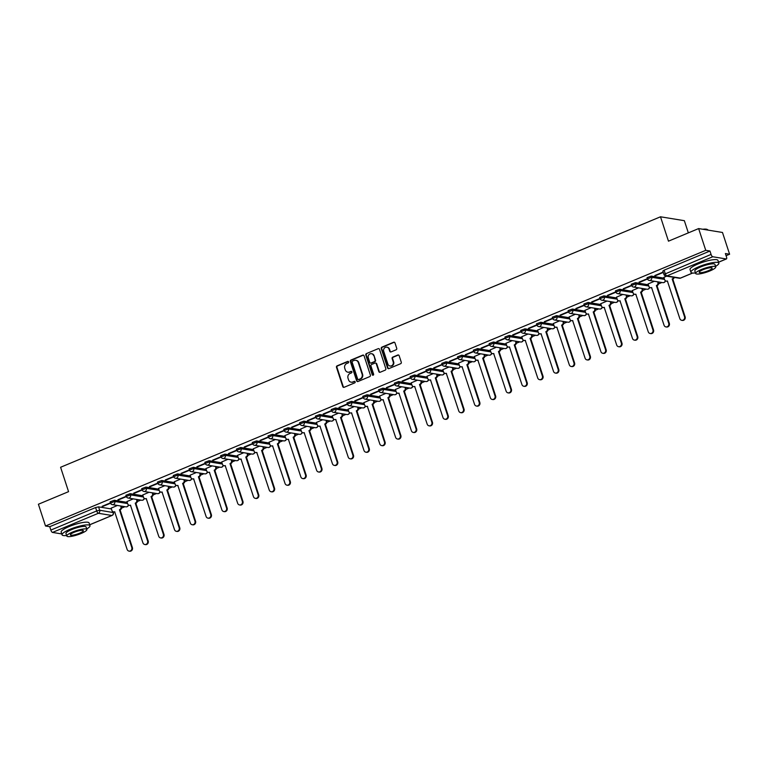 <?xml version="1.0" encoding="UTF-8"?>
<svg xmlns="http://www.w3.org/2000/svg" width="768" height="768" viewBox="0 0 768 768"><rect width="100%" height="100%" fill="white"/><g stroke="black" fill="none" stroke-linecap="round" stroke-linejoin="round"><path stroke-width="1.15" d="M348.624 361.882A0.806 0.739 -80.7 0 0 347.683 361.421L337.133 365.827A1.152 1.046 -80.7 0 0 336.49 367.315L342.797 386.64A1.152 1.046 -80.7 0 0 344.141 387.293L354.701 382.886A0.806 0.739 -80.7 0 0 354.586 381.341A0.806 0.739 -80.7 0 0 354.211 381.379L352.848 381.955A3.686 3.36 -80.7 0 1 348.547 379.843L348.019 378.24A3.686 3.36 -80.7 0 1 350.074 373.478L351.437 372.902A0.806 0.739 -80.7 0 0 351.322 371.357A0.806 0.739 -80.7 0 0 350.947 371.405L349.584 371.971A3.686 3.36 -80.7 0 1 345.283 369.869L344.755 368.256A3.686 3.36 -80.7 0 1 346.81 363.494L348.182 362.928A0.806 0.739 -80.7 0 0 348.624 361.882M348.298 361.459A0.806 0.739 -80.7 0 0 348.163 361.498L337.603 365.904A1.152 1.046 -80.7 0 0 336.96 367.392L343.277 386.717A1.152 1.046 -80.7 0 0 343.853 387.37M354.816 381.418A0.806 0.739 -80.7 0 0 354.691 381.466L352.848 381.955M351.552 371.443A0.806 0.739 -80.7 0 0 351.427 371.482L349.584 371.971M396.096 349.805A1.152 1.046 -80.7 0 0 396.739 348.317L394.963 342.902A1.152 1.046 -80.7 0 0 393.619 342.24L381.898 347.136A1.152 1.046 -80.7 0 0 381.254 348.624L387.562 367.949A1.152 1.046 -80.7 0 0 388.906 368.602L400.637 363.706A1.152 1.046 -80.7 0 0 401.28 362.218L399.139 355.67A1.152 1.046 -80.7 0 0 397.795 355.018L392.774 357.11A1.152 1.046 -80.7 0 0 392.131 358.598L393.197 361.843A3.082 2.813 -80.7 0 1 390.038 366A3.082 2.813 -80.7 0 1 387.878 364.061L383.722 351.35A3.082 2.813 -80.7 0 1 386.88 347.194A3.082 2.813 -80.7 0 1 389.04 349.123L389.731 351.245A1.152 1.046 -80.7 0 0 391.075 351.907L396.096 349.805M45.514 526.003L38.4 504.25L68.563 491.654L60.595 467.27L660.499 216.787L668.467 241.171L698.63 228.576L705.744 250.33L45.514 526.003L49.738 526.694L50.842 530.083L96.701 510.941L99.677 510.25L113.386 512.573L113.126 511.776M364.061 355.805A1.152 1.046 -80.7 0 0 362.717 355.142L350.995 360.038A1.152 1.046 -80.7 0 0 350.352 361.526L356.659 380.851A1.152 1.046 -80.7 0 0 358.003 381.504L369.734 376.608A1.152 1.046 -80.7 0 0 370.378 375.12L364.061 355.805M366.442 353.587L378.163 348.691A1.152 1.046 -80.7 0 1 379.517 349.354L385.824 368.669A1.152 1.046 -80.7 0 1 385.181 370.157L380.17 372.25A1.152 1.046 -80.7 0 1 378.826 371.597L376.262 363.763A1.152 1.046 -80.7 0 0 374.918 363.101L371.587 364.493A1.152 1.046 -80.7 0 0 370.944 365.981L373.613 374.141A0.806 0.739 -80.7 0 1 372.787 375.226A0.806 0.739 -80.7 0 1 372.221 374.717L365.798 355.075A1.152 1.046 -80.7 0 1 366.442 353.587L378.163 348.691M698.63 228.576L722.486 232.474L729.6 254.227L726.086 255.696M121.594 508.099L124.963 506.688M137.386 501.504L140.755 500.093M153.178 494.909L156.547 493.507M168.97 488.314L172.339 486.912M184.762 481.718L188.131 480.317M200.554 475.133L203.923 473.722M216.346 468.538L219.715 467.126M232.138 461.942L235.507 460.531M247.93 455.347L251.299 453.936M263.722 448.752L267.091 447.35M279.514 442.157L282.883 440.755M295.306 435.562L298.675 434.16M311.098 428.976L314.467 427.565M326.89 422.381L330.259 420.97M342.682 415.786L346.051 414.374M358.474 409.19L361.843 407.779M374.266 402.595L377.635 401.194M390.058 396L393.427 394.598M405.85 389.405L409.219 388.003M421.642 382.81L425.011 381.408M437.434 376.224L440.803 374.813M453.226 369.629L456.595 368.218M469.018 363.034L472.387 361.622M484.81 356.438L488.179 355.037M500.602 349.843L503.971 348.442M516.394 343.248L519.763 341.846M532.186 336.653L535.555 335.251M547.978 330.067L551.347 328.656M563.77 323.472L567.139 322.061M579.562 316.877L582.931 315.466M595.354 310.282L598.723 308.87M611.146 303.686L614.515 302.285M626.938 297.091L630.307 295.69M642.73 290.496L646.099 289.094M658.522 283.91L661.891 282.499M688.339 232.877L684.355 220.685L660.499 216.787M705.744 250.33L709.968 251.021L711.072 254.41A2.352 0.845 67.3 0 0 712.742 256.752L726.25 258.96A2.352 0.845 67.3 0 0 726.432 258.941A2.352 0.845 67.3 0 0 726.49 256.925L725.376 253.536L729.6 254.227M49.738 526.694L95.587 507.552L98.573 506.861L111.427 508.954M61.776 533.942L52.512 532.426A2.352 0.845 -112.7 0 1 50.842 530.083M126.23 496.253L117.898 499.728M133.238 498.874L126.95 501.562M142.022 489.658L133.69 493.142M149.03 492.278L142.742 494.966M157.814 483.062L149.482 486.547M164.822 485.683L158.534 488.371M173.606 476.477L165.274 479.952M180.614 479.088L174.326 481.776M189.398 469.882L181.066 473.357M196.406 472.493L190.118 475.181M205.19 463.286L196.858 466.762M212.198 465.898L205.91 468.586M220.982 456.691L212.65 460.166M227.99 459.302L221.702 461.99M236.774 450.096L228.442 453.571M243.782 452.717L237.494 455.395M252.566 443.501L244.234 446.986M259.574 446.122L253.286 448.81M268.358 436.906L260.026 440.39M275.366 439.526L269.078 442.214M284.15 430.32L275.818 433.795M291.158 432.931L284.87 435.619M299.942 423.725L291.61 427.2M306.95 426.336L300.662 429.024M315.734 417.13L307.402 420.605M322.742 419.741L316.454 422.429M331.526 410.534L323.194 414.01M338.534 413.146L332.246 415.834M347.318 403.939L338.986 407.414M354.326 406.56L348.038 409.238M363.11 397.344L354.778 400.829M370.118 399.965L363.83 402.653M378.902 390.749L370.57 394.234M385.91 393.37L379.622 396.058M394.694 384.163L386.362 387.638M401.702 386.774L395.414 389.462M410.486 377.568L402.154 381.043M417.494 380.179L411.206 382.867M426.278 370.973L417.946 374.448M433.286 373.584L426.998 376.272M442.07 364.378L433.738 367.853M449.078 366.989L442.79 369.677M457.862 357.782L449.53 361.258M464.87 360.403L458.582 363.082M473.654 351.187L465.322 354.672M480.662 353.808L474.374 356.496M489.446 344.592L481.114 348.077M496.454 347.213L490.166 349.901M505.238 338.006L496.906 341.482M512.246 340.618L505.958 343.306M521.03 331.411L512.698 334.886M528.038 334.022L521.76 336.71M536.822 324.816L528.49 328.291M543.83 327.427L537.552 330.115M552.614 318.221L544.282 321.696M559.622 320.832L553.344 323.52M568.406 311.626L560.074 315.101M575.414 314.246L569.136 316.925M584.198 305.03L575.866 308.506M591.206 307.651L584.928 310.339M599.99 298.435L591.658 301.92M606.998 301.056L600.72 303.744M615.782 291.85L607.45 295.325M622.79 294.461L616.512 297.149M631.574 285.254L623.242 288.73M638.582 287.866L632.304 290.554M647.366 278.659L639.034 282.134M654.374 281.27L648.096 283.958M663.158 272.064L654.826 275.539M666.605 276.163L663.888 277.363M647.635 278.966L647.04 277.651L651.293 276.077L664.147 278.17M631.843 285.562L631.248 284.246L635.501 282.672L648.355 284.765M616.051 292.157L615.456 290.842L619.709 289.258L632.563 291.36M600.259 298.752L599.664 297.427L603.917 295.853L616.771 297.955M584.467 305.347L583.872 304.022L588.125 302.448L600.979 304.55M568.675 311.933L568.08 310.618L572.333 309.043L585.187 311.146M552.883 318.528L552.288 317.213L556.541 315.638L569.395 317.741M537.091 325.123L536.496 323.808L540.749 322.234L553.603 324.326M521.299 331.718L520.704 330.403L524.957 328.829L537.811 330.922M505.507 338.314L504.912 336.998L509.165 335.424L522.019 337.517M489.715 344.909L489.12 343.584L493.373 342.01L506.227 344.112M473.923 351.504L473.328 350.179L477.581 348.605L490.435 350.707M458.131 358.09L457.536 356.774L461.789 355.2L474.643 357.302M442.339 364.685L441.744 363.37L445.997 361.795L458.851 363.898M426.547 371.28L425.952 369.965L430.205 368.39L443.059 370.483M410.755 377.875L410.16 376.56L414.413 374.986L427.267 377.078M394.963 384.47L394.368 383.155L398.621 381.581L411.475 383.674M379.171 391.066L378.566 389.741L382.829 388.166L395.683 390.269M363.379 397.661L362.774 396.336L367.037 394.762L379.891 396.864M347.587 404.256L346.982 402.931L351.245 401.357L364.099 403.459M331.795 410.842L331.19 409.526L335.453 407.952L348.307 410.054M316.003 417.437L315.398 416.122L319.661 414.547L332.515 416.64M300.211 424.032L299.606 422.717L303.869 421.142L316.723 423.235M284.419 430.627L283.814 429.312L288.077 427.738L300.931 429.83M268.627 437.222L268.022 435.907L272.285 434.323L285.139 436.426M252.835 443.818L252.23 442.493L256.493 440.918L269.347 443.021M237.043 450.413L236.438 449.088L240.701 447.514L253.555 449.616M221.251 456.998L220.646 455.683L224.909 454.109L237.763 456.211M205.459 463.594L204.854 462.278L209.117 460.704L221.971 462.797M189.667 470.189L189.062 468.874L193.325 467.299L206.179 469.392M173.875 476.784L173.27 475.469L177.533 473.894L190.387 475.987M158.083 483.379L157.478 482.064L161.741 480.48L174.595 482.582M142.291 489.974L141.686 488.65L145.949 487.075L158.803 489.178M126.499 496.57L125.894 495.245L130.157 493.67L143.011 495.773M110.707 503.155L110.102 501.84L114.365 500.266L127.219 502.368M110.438 502.848L102.106 506.323M117.446 505.459L111.158 508.147M102.221 506.688L110.563 503.213M709.968 251.021L664.109 270.173L662.832 271.056L663.936 274.445L711.072 254.41M118.013 500.102L126.355 496.618M133.805 493.507L142.147 490.022M149.597 486.912L157.939 483.427M165.389 480.317L173.731 476.832M181.181 473.722L189.523 470.246M196.973 467.126L205.315 463.651M212.774 460.531L221.107 457.056M228.566 453.946L236.899 450.461M244.358 447.35L252.691 443.866M260.15 440.755L268.483 437.27M275.942 434.16L284.275 430.675M291.734 427.565L300.067 424.09M307.526 420.97L315.859 417.494M323.318 414.374L331.651 410.899M339.11 407.779L347.443 404.304M354.902 401.194L363.235 397.709M370.694 394.598L379.027 391.114M386.486 388.003L394.819 384.518M402.278 381.408L410.611 377.933M418.07 374.813L426.403 371.338M433.862 368.218L442.195 364.742M449.654 361.622L457.987 358.147M465.446 355.037L473.779 351.552M481.238 348.442L489.571 344.957M497.03 341.846L505.363 338.362M512.822 335.251L521.155 331.776M528.614 328.656L536.947 325.181M544.406 322.061L552.739 318.586M560.198 315.466L568.531 311.99M575.99 308.88L584.323 305.395M591.782 302.285L600.115 298.8M607.574 295.69L615.907 292.205M623.366 289.094L631.699 285.61M639.158 282.499L647.491 279.024M654.95 275.904L663.274 272.429M348.106 372.211A3.686 3.36 -80.7 0 0 350.064 372.048M351.37 382.195A3.686 3.36 -80.7 0 0 353.318 382.032M363.485 355.152A1.152 1.046 -80.7 0 0 363.197 355.229L351.466 360.125A1.152 1.046 -80.7 0 0 350.822 361.613L357.139 380.928A1.152 1.046 -80.7 0 0 357.715 381.581M352.579 361.085A0.806 0.739 -80.7 0 0 352.128 362.131L357.667 379.085A0.806 0.739 -80.7 0 0 358.608 379.546L360.048 378.95A3.686 3.36 -80.7 0 0 362.102 374.179L358.32 362.592A3.686 3.36 -80.7 0 0 354.019 360.49L352.579 361.085M358.483 379.584A0.806 0.739 -80.7 0 0 359.088 379.622L358.608 379.546M355.968 360.326A3.686 3.36 -80.7 0 1 358.8 362.669L362.582 374.266A3.686 3.36 -80.7 0 1 360.528 379.027L359.088 379.622M375.686 363.11A1.152 1.046 -80.7 0 1 376.733 363.84L379.296 371.674A1.152 1.046 -80.7 0 0 379.872 372.326M366.922 353.664A1.152 1.046 -80.7 0 0 366.278 355.162L372.701 374.794A0.806 0.739 -80.7 0 0 373.027 375.216M373.603 355.632A3.082 2.813 -80.7 0 0 371.443 353.702A3.082 2.813 -80.7 0 0 368.285 357.85L369.754 362.333A1.152 1.046 -80.7 0 0 371.098 362.995L374.429 361.603A1.152 1.046 -80.7 0 0 375.072 360.115L374.083 355.709A3.082 2.813 -80.7 0 0 371.683 353.75M370.8 363.062A1.152 1.046 -80.7 0 0 371.578 363.072L371.098 362.995M374.083 355.709L375.542 360.192A1.152 1.046 -80.7 0 1 374.899 361.68L371.578 363.072M387.11 347.242A3.082 2.813 -80.7 0 1 389.51 349.21L390.211 351.322A1.152 1.046 -80.7 0 0 390.778 351.974M390.278 366.029A3.082 2.813 -80.7 0 0 393.667 361.92L393.197 361.843M398.563 355.018A1.152 1.046 -80.7 0 0 398.275 355.094L393.254 357.187A1.152 1.046 -80.7 0 0 392.611 358.675L393.667 361.92M394.387 342.25A1.152 1.046 -80.7 0 0 394.099 342.317L382.368 347.213A1.152 1.046 -80.7 0 0 381.725 348.701L388.042 368.026A1.152 1.046 -80.7 0 0 388.618 368.678M121.315 506.093L121.526 506.755A2.352 2.141 99.3 0 1 120.221 509.789L119.597 509.683A2.352 2.141 -80.7 0 0 120.912 506.65L120.691 505.997M111.139 508.099L111.898 510.413A2.352 2.141 -80.7 0 0 114.643 511.757L127.123 549.418A2.698 2.467 -80.7 0 0 129.014 551.107A2.698 2.467 -80.7 0 0 131.779 547.469L119.453 509.75M120.067 509.846L132.394 547.574A2.698 2.467 99.3 0 1 129.638 551.213L129.014 551.107M114.883 511.978A2.352 2.141 99.3 0 1 114.163 511.987L113.549 511.891M137.107 499.498L137.318 500.16A2.352 2.141 99.3 0 1 136.013 503.194L135.389 503.088A2.352 2.141 -80.7 0 0 136.704 500.064L136.483 499.402M126.931 501.504L127.69 503.818A2.352 2.141 -80.7 0 0 130.435 505.162L142.915 542.822A2.698 2.467 -80.7 0 0 144.806 544.512A2.698 2.467 -80.7 0 0 147.571 540.874L135.245 503.155M135.859 503.261L148.186 540.979A2.698 2.467 99.3 0 1 145.43 544.618L144.806 544.512M130.675 505.382A2.352 2.141 99.3 0 1 129.955 505.392L129.341 505.296M152.899 492.912L153.11 493.565A2.352 2.141 99.3 0 1 151.805 496.598L151.181 496.502A2.352 2.141 -80.7 0 0 152.496 493.469L152.275 492.806M142.723 494.909L143.482 497.232A2.352 2.141 -80.7 0 0 146.227 498.566L158.707 536.227A2.698 2.467 -80.7 0 0 160.598 537.917A2.698 2.467 -80.7 0 0 163.363 534.278L151.037 496.56M151.651 496.666L163.978 534.384A2.698 2.467 99.3 0 1 161.222 538.022L160.598 537.917M146.467 498.787A2.352 2.141 99.3 0 1 145.747 498.806L145.133 498.701M168.691 486.317L168.902 486.97A2.352 2.141 99.3 0 1 167.597 490.003L166.973 489.907A2.352 2.141 -80.7 0 0 168.288 486.874L168.067 486.211M158.515 488.314L159.274 490.637A2.352 2.141 -80.7 0 0 162.019 491.971L174.499 529.632A2.698 2.467 -80.7 0 0 176.39 531.331A2.698 2.467 -80.7 0 0 179.155 527.693L166.829 489.965M167.443 490.07L179.77 527.789A2.698 2.467 99.3 0 1 177.014 531.427L176.39 531.331M162.259 492.192A2.352 2.141 99.3 0 1 161.539 492.211L160.925 492.106M86.717 528.941A14.688 2.986 161.9 0 0 89.981 525.696A14.688 2.986 161.9 0 0 70.061 529.286A14.688 2.986 161.9 0 0 62.064 534.826A14.688 2.986 161.9 0 0 66.614 535.517M89.981 525.696L89.088 522.96A14.688 2.986 161.9 0 0 69.168 526.55A14.688 2.986 161.9 0 0 61.171 532.09L62.064 534.826M66.797 536.054L65.971 533.549A10.57 2.15 -18.1 0 1 71.731 529.555A10.57 2.15 -18.1 0 1 86.074 526.973L86.899 529.488A10.57 2.15 161.9 0 0 72.557 532.07A10.57 2.15 161.9 0 0 66.797 536.054A10.57 2.15 161.9 0 0 81.139 533.472A10.57 2.15 161.9 0 0 86.899 529.488M74.083 532.32A6.816 1.382 161.9 0 0 70.368 534.893A6.816 1.382 161.9 0 0 79.613 533.222A6.816 1.382 161.9 0 0 83.328 530.659A6.816 1.382 161.9 0 0 74.083 532.32M702.797 229.258A14.333 2.909 -18.1 0 1 707.117 229.411L707.549 229.622A14.688 2.986 161.9 0 0 703.661 229.402M708.038 230.112L708.038 230.112A14.688 2.986 161.9 0 0 707.549 229.622M715.565 266.371A14.688 2.986 161.9 0 0 718.838 263.126A14.688 2.986 161.9 0 0 698.909 266.717A14.688 2.986 161.9 0 0 690.922 272.246A14.688 2.986 161.9 0 0 695.472 272.947M718.838 263.126L717.936 260.39A14.688 2.986 161.9 0 0 698.016 263.981A14.688 2.986 161.9 0 0 690.019 269.52L690.922 272.246M695.645 273.485L694.829 270.97A10.57 2.15 -18.1 0 1 700.579 266.986A10.57 2.15 -18.1 0 1 714.922 264.403L715.747 266.918A10.57 2.15 161.9 0 0 701.405 269.501A10.57 2.15 161.9 0 0 695.645 273.485A10.57 2.15 161.9 0 0 709.987 270.902A10.57 2.15 161.9 0 0 715.747 266.918M702.931 269.75A6.816 1.382 161.9 0 0 699.226 272.323A6.816 1.382 161.9 0 0 708.461 270.653A6.816 1.382 161.9 0 0 712.176 268.09A6.816 1.382 161.9 0 0 702.931 269.75M184.483 479.722L184.694 480.384A2.352 2.141 99.3 0 1 183.389 483.408L182.765 483.312A2.352 2.141 -80.7 0 0 184.08 480.278L183.859 479.616M174.307 481.718L175.066 484.042A2.352 2.141 -80.7 0 0 177.811 485.386L190.291 523.037A2.698 2.467 -80.7 0 0 192.182 524.736A2.698 2.467 -80.7 0 0 194.947 521.098L182.621 483.37M183.235 483.475L195.562 521.194A2.698 2.467 99.3 0 1 192.806 524.832L192.182 524.736M178.051 485.597A2.352 2.141 99.3 0 1 177.331 485.616L176.717 485.51M200.275 473.126L200.486 473.789A2.352 2.141 99.3 0 1 199.181 476.822L198.557 476.717A2.352 2.141 -80.7 0 0 199.872 473.683L199.651 473.021M190.099 475.123L190.858 477.446A2.352 2.141 -80.7 0 0 193.603 478.79L206.083 516.442A2.698 2.467 -80.7 0 0 207.974 518.141A2.698 2.467 -80.7 0 0 210.739 514.502L198.413 476.784M199.027 476.88L211.354 514.598A2.698 2.467 99.3 0 1 208.598 518.237L207.974 518.141M193.843 479.002A2.352 2.141 99.3 0 1 193.123 479.021L192.509 478.915M216.067 466.531L216.278 467.194A2.352 2.141 99.3 0 1 214.973 470.227L214.349 470.122A2.352 2.141 -80.7 0 0 215.664 467.088L215.443 466.435M205.891 468.528L206.65 470.851A2.352 2.141 -80.7 0 0 209.395 472.195L221.875 509.846A2.698 2.467 -80.7 0 0 223.766 511.546A2.698 2.467 -80.7 0 0 226.531 507.907L214.205 470.189M214.819 470.285L227.146 508.003A2.698 2.467 99.3 0 1 224.39 511.651L223.766 511.546M209.635 472.416A2.352 2.141 99.3 0 1 208.915 472.426L208.301 472.33M231.859 459.936L232.07 460.598A2.352 2.141 99.3 0 1 230.765 463.632L230.141 463.526A2.352 2.141 -80.7 0 0 231.456 460.493L231.235 459.84M221.683 461.942L222.442 464.256A2.352 2.141 -80.7 0 0 225.187 465.6L237.667 503.261A2.698 2.467 -80.7 0 0 239.558 504.95A2.698 2.467 -80.7 0 0 242.323 501.312L229.997 463.594M230.611 463.69L242.938 501.418A2.698 2.467 99.3 0 1 240.182 505.056L239.558 504.95M225.427 465.821A2.352 2.141 99.3 0 1 224.707 465.83L224.093 465.734M247.651 453.341L247.872 454.003A2.352 2.141 99.3 0 1 246.557 457.037L245.933 456.931A2.352 2.141 -80.7 0 0 247.248 453.907L247.027 453.245M237.475 455.347L238.234 457.661A2.352 2.141 -80.7 0 0 240.979 459.005L253.459 496.666A2.698 2.467 -80.7 0 0 255.35 498.355A2.698 2.467 -80.7 0 0 258.115 494.717L245.789 456.998M246.403 457.104L258.739 494.822A2.698 2.467 99.3 0 1 255.974 498.461L255.35 498.355M241.219 459.226A2.352 2.141 99.3 0 1 240.499 459.235L239.885 459.139M263.443 446.755L263.664 447.408A2.352 2.141 99.3 0 1 262.349 450.442L261.725 450.346A2.352 2.141 -80.7 0 0 263.04 447.312L262.819 446.65M253.267 448.752L254.026 451.075A2.352 2.141 -80.7 0 0 256.771 452.41L269.251 490.07A2.698 2.467 -80.7 0 0 271.142 491.76A2.698 2.467 -80.7 0 0 273.907 488.122L261.581 450.403M262.195 450.509L274.531 488.227A2.698 2.467 99.3 0 1 271.766 491.866L271.142 491.76M257.011 452.63A2.352 2.141 99.3 0 1 256.291 452.65L255.677 452.544M279.235 440.16L279.456 440.813A2.352 2.141 99.3 0 1 278.141 443.846L277.517 443.75A2.352 2.141 -80.7 0 0 278.832 440.717L278.611 440.054M269.059 442.157L269.818 444.48A2.352 2.141 -80.7 0 0 272.563 445.814L285.043 483.475A2.698 2.467 -80.7 0 0 286.934 485.174A2.698 2.467 -80.7 0 0 289.699 481.536L277.373 443.808M277.987 443.914L290.323 481.632A2.698 2.467 99.3 0 1 287.558 485.27L286.934 485.174M272.803 446.035A2.352 2.141 99.3 0 1 272.083 446.054L271.469 445.949M295.027 433.565L295.248 434.227A2.352 2.141 99.3 0 1 293.933 437.251L293.309 437.155A2.352 2.141 -80.7 0 0 294.624 434.122L294.403 433.459M284.851 435.562L285.61 437.885A2.352 2.141 -80.7 0 0 288.355 439.229L300.835 476.88A2.698 2.467 -80.7 0 0 302.726 478.579A2.698 2.467 -80.7 0 0 305.491 474.941L293.165 437.213M293.779 437.318L306.115 475.037A2.698 2.467 99.3 0 1 303.35 478.675L302.726 478.579M288.595 439.44A2.352 2.141 99.3 0 1 287.885 439.459L287.261 439.354M310.819 426.97L311.04 427.632A2.352 2.141 99.3 0 1 309.725 430.666L309.101 430.56A2.352 2.141 -80.7 0 0 310.416 427.526L310.205 426.864M300.643 428.966L301.402 431.29A2.352 2.141 -80.7 0 0 304.147 432.634L316.627 470.285A2.698 2.467 -80.7 0 0 318.518 471.984A2.698 2.467 -80.7 0 0 321.283 468.346L308.957 430.627M309.571 430.723L321.907 468.442A2.698 2.467 99.3 0 1 319.142 472.08L318.518 471.984M304.387 432.845A2.352 2.141 99.3 0 1 303.677 432.864L303.053 432.758M326.611 420.374L326.832 421.037A2.352 2.141 99.3 0 1 325.517 424.07L324.902 423.965A2.352 2.141 -80.7 0 0 326.208 420.931L325.997 420.278M316.435 422.371L317.194 424.694A2.352 2.141 -80.7 0 0 319.939 426.038L332.419 463.69A2.698 2.467 -80.7 0 0 334.31 465.389A2.698 2.467 -80.7 0 0 337.075 461.75L324.749 424.032M325.363 424.128L337.699 461.846A2.698 2.467 99.3 0 1 334.934 465.494L334.31 465.389M320.179 426.259A2.352 2.141 99.3 0 1 319.469 426.269L318.845 426.173M342.403 413.779L342.624 414.442A2.352 2.141 99.3 0 1 341.309 417.475L340.694 417.37A2.352 2.141 -80.7 0 0 342 414.336L341.789 413.683M332.227 415.786L332.986 418.099A2.352 2.141 -80.7 0 0 335.731 419.443L348.211 457.104A2.698 2.467 -80.7 0 0 350.102 458.794A2.698 2.467 -80.7 0 0 352.867 455.155L340.541 417.437M341.155 417.533L353.491 455.261A2.698 2.467 99.3 0 1 350.726 458.899L350.102 458.794M335.971 419.664A2.352 2.141 99.3 0 1 335.261 419.674L334.637 419.578M358.195 407.184L358.416 407.846A2.352 2.141 99.3 0 1 357.101 410.88L356.486 410.774A2.352 2.141 -80.7 0 0 357.792 407.75L357.581 407.088M348.019 409.19L348.778 411.504A2.352 2.141 -80.7 0 0 351.523 412.848L364.003 450.509A2.698 2.467 -80.7 0 0 365.894 452.198A2.698 2.467 -80.7 0 0 368.659 448.56L356.333 410.842M356.947 410.947L369.283 448.666A2.698 2.467 99.3 0 1 366.518 452.304L365.894 452.198M351.763 413.069A2.352 2.141 99.3 0 1 351.053 413.078L350.429 412.982M373.987 400.598L374.208 401.251A2.352 2.141 99.3 0 1 372.893 404.285L372.278 404.189A2.352 2.141 -80.7 0 0 373.584 401.155L373.373 400.493M363.811 402.595L364.57 404.918A2.352 2.141 -80.7 0 0 367.315 406.253L379.795 443.914A2.698 2.467 -80.7 0 0 381.686 445.603A2.698 2.467 -80.7 0 0 384.451 441.965L372.125 404.246M372.739 404.352L385.075 442.07A2.698 2.467 99.3 0 1 382.31 445.709L381.686 445.603M367.555 406.474A2.352 2.141 99.3 0 1 366.845 406.493L366.221 406.387M389.779 394.003L390 394.656A2.352 2.141 99.3 0 1 388.685 397.69L388.07 397.594A2.352 2.141 -80.7 0 0 389.376 394.56L389.165 393.898M379.613 396L380.371 398.323A2.352 2.141 -80.7 0 0 383.107 399.658L395.587 437.318A2.698 2.467 -80.7 0 0 397.478 439.018A2.698 2.467 -80.7 0 0 400.243 435.37L387.917 397.651M388.531 397.757L400.867 435.475A2.698 2.467 99.3 0 1 398.102 439.114L397.478 439.018M383.347 399.878A2.352 2.141 99.3 0 1 382.637 399.898L382.013 399.792M405.571 387.408L405.792 388.07A2.352 2.141 99.3 0 1 404.477 391.094L403.862 390.998A2.352 2.141 -80.7 0 0 405.168 387.965L404.957 387.302M395.405 389.405L396.163 391.728A2.352 2.141 -80.7 0 0 398.899 393.072L411.379 430.723A2.698 2.467 -80.7 0 0 413.27 432.422A2.698 2.467 -80.7 0 0 416.035 428.784L403.709 391.056M404.323 391.162L416.659 428.88A2.698 2.467 99.3 0 1 413.894 432.518L413.27 432.422M399.139 393.283A2.352 2.141 99.3 0 1 398.429 393.302L397.805 393.197M421.363 380.813L421.584 381.475A2.352 2.141 99.3 0 1 420.269 384.499L419.654 384.403A2.352 2.141 -80.7 0 0 420.96 381.37L420.749 380.707M411.197 382.81L411.955 385.133A2.352 2.141 -80.7 0 0 414.691 386.477L427.171 424.128A2.698 2.467 -80.7 0 0 429.062 425.827A2.698 2.467 -80.7 0 0 431.827 422.189L419.501 384.47M420.115 384.566L432.451 422.285A2.698 2.467 99.3 0 1 429.686 425.923L429.062 425.827M414.931 386.688A2.352 2.141 99.3 0 1 414.221 386.707L413.597 386.602M437.155 374.218L437.376 374.88A2.352 2.141 99.3 0 1 436.061 377.914L435.446 377.808A2.352 2.141 -80.7 0 0 436.752 374.774L436.541 374.122M426.989 376.214L427.747 378.538A2.352 2.141 -80.7 0 0 430.483 379.882L442.963 417.533A2.698 2.467 -80.7 0 0 444.854 419.232A2.698 2.467 -80.7 0 0 447.619 415.594L435.293 377.875M435.907 377.971L448.243 415.69A2.698 2.467 99.3 0 1 445.478 419.338L444.854 419.232M430.723 380.102A2.352 2.141 99.3 0 1 430.013 380.112L429.389 380.016M452.947 367.622L453.168 368.285A2.352 2.141 99.3 0 1 451.853 371.318L451.238 371.213A2.352 2.141 -80.7 0 0 452.544 368.179L452.333 367.526M442.781 369.629L443.539 371.942A2.352 2.141 -80.7 0 0 446.275 373.286L458.755 410.947A2.698 2.467 -80.7 0 0 460.646 412.637A2.698 2.467 -80.7 0 0 463.411 408.998L451.085 371.28M451.699 371.376L464.035 409.104A2.698 2.467 99.3 0 1 461.27 412.742L460.646 412.637M446.515 373.507A2.352 2.141 99.3 0 1 445.805 373.517L445.181 373.421M468.739 361.027L468.96 361.69A2.352 2.141 99.3 0 1 467.645 364.723L467.03 364.618A2.352 2.141 -80.7 0 0 468.336 361.594L468.125 360.931M458.573 363.034L459.331 365.347A2.352 2.141 -80.7 0 0 462.067 366.691L474.547 404.352A2.698 2.467 -80.7 0 0 476.438 406.042A2.698 2.467 -80.7 0 0 479.203 402.403L466.877 364.685M467.491 364.79L479.827 402.509A2.698 2.467 99.3 0 1 477.062 406.147L476.438 406.042M462.307 366.912A2.352 2.141 99.3 0 1 461.597 366.922L460.973 366.826M484.531 354.442L484.752 355.094A2.352 2.141 99.3 0 1 483.437 358.128L482.822 358.022A2.352 2.141 -80.7 0 0 484.128 354.998L483.917 354.336M474.365 356.438L475.123 358.762A2.352 2.141 -80.7 0 0 477.859 360.096L490.339 397.757A2.698 2.467 -80.7 0 0 492.23 399.446A2.698 2.467 -80.7 0 0 494.995 395.808L482.669 358.09M483.283 358.195L495.619 395.914A2.698 2.467 99.3 0 1 492.854 399.552L492.23 399.446M478.099 360.317A2.352 2.141 99.3 0 1 477.389 360.336L476.765 360.23M500.323 347.846L500.544 348.499A2.352 2.141 99.3 0 1 499.229 351.533L498.614 351.437A2.352 2.141 -80.7 0 0 499.92 348.403L499.709 347.741M490.157 349.843L490.915 352.166A2.352 2.141 -80.7 0 0 493.651 353.501L506.131 391.162A2.698 2.467 -80.7 0 0 508.022 392.861A2.698 2.467 -80.7 0 0 510.787 389.213L498.461 351.494M499.075 351.6L511.411 389.318A2.698 2.467 99.3 0 1 508.646 392.957L508.022 392.861M493.891 353.722A2.352 2.141 99.3 0 1 493.181 353.741L492.557 353.635M516.115 341.251L516.336 341.904A2.352 2.141 99.3 0 1 515.021 344.938L514.406 344.842A2.352 2.141 -80.7 0 0 515.712 341.808L515.501 341.146M505.949 343.248L506.707 345.571A2.352 2.141 -80.7 0 0 509.443 346.915L521.923 384.566A2.698 2.467 -80.7 0 0 523.814 386.266A2.698 2.467 -80.7 0 0 526.579 382.627L514.253 344.899M514.867 345.005L527.203 382.723A2.698 2.467 99.3 0 1 524.438 386.362L523.814 386.266M509.683 347.126A2.352 2.141 99.3 0 1 508.973 347.146L508.349 347.04M531.907 334.656L532.128 335.318A2.352 2.141 99.3 0 1 530.813 338.342L530.198 338.246A2.352 2.141 -80.7 0 0 531.504 335.213L531.293 334.55M521.741 336.653L522.499 338.976A2.352 2.141 -80.7 0 0 525.235 340.32L537.715 377.971A2.698 2.467 -80.7 0 0 539.606 379.67A2.698 2.467 -80.7 0 0 542.371 376.032L530.045 338.314M530.659 338.41L542.995 376.128A2.698 2.467 99.3 0 1 540.23 379.766L539.606 379.67M525.475 340.531A2.352 2.141 99.3 0 1 524.765 340.55L524.141 340.445M547.699 328.061L547.92 328.723A2.352 2.141 99.3 0 1 546.605 331.757L545.99 331.651A2.352 2.141 -80.7 0 0 547.296 328.618L547.085 327.965M537.533 330.058L538.291 332.381A2.352 2.141 -80.7 0 0 541.027 333.725L553.507 371.376A2.698 2.467 -80.7 0 0 555.398 373.075A2.698 2.467 -80.7 0 0 558.163 369.437L545.837 331.718M546.451 331.814L558.787 369.533A2.698 2.467 99.3 0 1 556.022 373.171L555.398 373.075M541.267 333.936A2.352 2.141 99.3 0 1 540.557 333.955L539.933 333.859M563.491 321.466L563.712 322.128A2.352 2.141 99.3 0 1 562.397 325.162L561.782 325.056A2.352 2.141 -80.7 0 0 563.088 322.022L562.877 321.37M553.325 323.472L554.083 325.786A2.352 2.141 -80.7 0 0 556.819 327.13L569.299 364.79A2.698 2.467 -80.7 0 0 571.19 366.48A2.698 2.467 -80.7 0 0 573.955 362.842L561.629 325.123M562.243 325.219L574.579 362.947A2.698 2.467 99.3 0 1 571.814 366.586L571.19 366.48M557.059 327.35A2.352 2.141 99.3 0 1 556.349 327.36L555.725 327.264M579.283 314.87L579.504 315.533A2.352 2.141 99.3 0 1 578.189 318.566L577.574 318.461A2.352 2.141 -80.7 0 0 578.88 315.427L578.669 314.774M569.117 316.877L569.875 319.19A2.352 2.141 -80.7 0 0 572.611 320.534L585.091 358.195A2.698 2.467 -80.7 0 0 586.982 359.885A2.698 2.467 -80.7 0 0 589.747 356.246L577.421 318.528M578.045 318.624L590.371 356.352A2.698 2.467 99.3 0 1 587.606 359.99L586.982 359.885M572.851 320.755A2.352 2.141 99.3 0 1 572.141 320.765L571.517 320.669M595.075 308.285L595.296 308.938A2.352 2.141 99.3 0 1 593.981 311.971L593.366 311.866A2.352 2.141 -80.7 0 0 594.672 308.842L594.461 308.179M584.909 310.282L585.667 312.605A2.352 2.141 -80.7 0 0 588.403 313.939L600.883 351.6A2.698 2.467 -80.7 0 0 602.774 353.29A2.698 2.467 -80.7 0 0 605.539 349.651L593.213 311.933M593.837 312.038L606.163 349.757A2.698 2.467 99.3 0 1 603.398 353.395L602.774 353.29M588.643 314.16A2.352 2.141 99.3 0 1 587.933 314.179L587.309 314.074M610.867 301.69L611.088 302.342A2.352 2.141 99.3 0 1 609.773 305.376L609.158 305.28A2.352 2.141 -80.7 0 0 610.464 302.246L610.253 301.584M600.701 303.686L601.459 306.01A2.352 2.141 -80.7 0 0 604.195 307.344L616.675 345.005A2.698 2.467 -80.7 0 0 618.566 346.694A2.698 2.467 -80.7 0 0 621.331 343.056L609.005 305.338M609.629 305.443L621.955 343.162A2.698 2.467 99.3 0 1 619.19 346.8L618.566 346.694M604.435 307.565A2.352 2.141 99.3 0 1 603.725 307.584L603.101 307.478M626.659 295.094L626.88 295.747A2.352 2.141 99.3 0 1 625.565 298.781L624.95 298.685A2.352 2.141 -80.7 0 0 626.256 295.651L626.045 294.989M616.493 297.091L617.251 299.414A2.352 2.141 -80.7 0 0 619.987 300.758L632.467 338.41A2.698 2.467 -80.7 0 0 634.358 340.109A2.698 2.467 -80.7 0 0 637.123 336.47L624.797 298.742M625.421 298.848L637.747 336.566A2.698 2.467 99.3 0 1 634.982 340.205L634.358 340.109M620.227 300.97A2.352 2.141 99.3 0 1 619.517 300.989L618.893 300.883M642.451 288.499L642.672 289.162A2.352 2.141 99.3 0 1 641.357 292.186L640.742 292.09A2.352 2.141 -80.7 0 0 642.048 289.056L641.837 288.394M632.285 290.496L633.043 292.819A2.352 2.141 -80.7 0 0 635.779 294.163L648.259 331.814A2.698 2.467 -80.7 0 0 650.15 333.514A2.698 2.467 -80.7 0 0 652.915 329.875L640.589 292.157M641.213 292.253L653.539 329.971A2.698 2.467 99.3 0 1 650.774 333.61L650.15 333.514M636.019 294.374A2.352 2.141 99.3 0 1 635.309 294.394L634.685 294.288M658.243 281.904L658.464 282.566A2.352 2.141 99.3 0 1 657.149 285.6L656.534 285.494A2.352 2.141 -80.7 0 0 657.84 282.461L657.629 281.808M648.077 283.901L648.835 286.224A2.352 2.141 -80.7 0 0 651.571 287.568L664.051 325.219A2.698 2.467 -80.7 0 0 665.942 326.918A2.698 2.467 -80.7 0 0 668.707 323.28L656.381 285.562M657.005 285.658L669.331 323.376A2.698 2.467 99.3 0 1 666.566 327.014L665.942 326.918M651.811 287.779A2.352 2.141 99.3 0 1 651.101 287.798L650.477 287.702M674.285 277.421A2.352 2.141 99.3 0 1 672.941 279.005L672.326 278.899A2.352 2.141 -80.7 0 0 673.67 277.325M663.869 277.306L664.627 279.629A2.352 2.141 -80.7 0 0 667.363 280.973L679.843 318.634A2.698 2.467 -80.7 0 0 681.734 320.323A2.698 2.467 -80.7 0 0 684.499 316.685L672.173 278.966M672.797 279.062L685.123 316.79A2.698 2.467 99.3 0 1 682.358 320.429L681.734 320.323M667.603 281.194A2.352 2.141 99.3 0 1 666.893 281.203L666.269 281.107M348.163 361.498L347.683 361.421M354.691 381.466L354.211 381.379M351.427 371.482L350.947 371.405M712.742 256.752L666.883 275.904L680.39 278.102L692.573 273.014M718.522 262.186L726.25 258.96M98.573 506.861L99.677 510.25A2.352 2.141 -80.7 0 1 98.371 513.283L52.512 532.426M112.925 511.68L113.184 512.458A2.352 2.141 -80.7 0 1 111.869 515.482L98.371 513.283A2.352 0.845 -112.7 0 1 96.701 510.941L95.587 507.552M89.674 524.755L111.869 515.482A2.352 0.845 67.3 0 0 112.061 515.462A2.352 0.845 67.3 0 0 112.243 515.28M651.293 276.077L651.686 277.277L664.541 279.379M635.501 282.672L635.894 283.872L648.749 285.974M619.709 289.258L620.102 290.467L632.957 292.56M603.917 295.853L604.31 297.062L617.165 299.155M588.125 302.448L588.518 303.648L601.373 305.75M572.333 309.043L572.726 310.243L585.581 312.346M556.541 315.638L556.934 316.838L569.789 318.941M540.749 322.234L541.142 323.434L553.997 325.536M524.957 328.829L525.35 330.029L538.205 332.131M509.165 335.424L509.558 336.624L522.413 338.717M493.373 342.01L493.766 343.219L506.621 345.312M477.581 348.605L477.974 349.814L490.829 351.907M461.789 355.2L462.182 356.4L475.037 358.502M445.997 361.795L446.39 362.995L459.245 365.098M430.205 368.39L430.598 369.59L443.453 371.693M414.413 374.986L414.806 376.186L427.661 378.288M398.621 381.581L399.014 382.781L411.869 384.874M382.829 388.166L383.222 389.376L396.077 391.469M367.037 394.762L367.43 395.971L380.285 398.064M351.245 401.357L351.638 402.557L364.493 404.659M335.453 407.952L335.846 409.152L348.701 411.254M319.661 414.547L320.054 415.747L332.909 417.85M303.869 421.142L304.262 422.342L317.117 424.445M288.077 427.738L288.47 428.938L301.325 431.03M272.285 434.323L272.678 435.533L285.533 437.626M256.493 440.918L256.886 442.128L269.741 444.221M240.701 447.514L241.094 448.714L253.949 450.816M224.909 454.109L225.302 455.309L238.157 457.411M209.117 460.704L209.51 461.904L222.365 464.006M193.325 467.299L193.718 468.499L206.573 470.602M177.533 473.894L177.926 475.094L190.781 477.187M161.741 480.48L162.134 481.69L174.989 483.782M145.949 487.075L146.342 488.285L159.197 490.378M130.157 493.67L130.55 494.87L143.405 496.973M114.365 500.266L114.758 501.466L127.613 503.568M110.496 503.04L114.758 501.466A2.352 2.141 99.3 0 1 112.349 504.634A2.352 2.352 0 0 1 110.496 503.04M128.352 504.826A2.352 2.141 99.3 0 1 126.95 506.707A2.352 2.141 -80.7 0 1 125.856 506.842A2.352 2.352 0 0 0 128.534 504.97M126.288 496.454L130.55 494.87A2.352 2.141 99.3 0 1 128.141 498.038A2.352 2.352 0 0 1 126.288 496.454M142.08 489.859L146.342 488.285A2.352 2.141 99.3 0 1 143.933 491.443A2.352 2.352 0 0 1 142.08 489.859M157.872 483.264L162.134 481.69A2.352 2.141 99.3 0 1 159.725 484.848A2.352 2.352 0 0 1 157.872 483.264M173.664 476.669L177.926 475.094A2.352 2.141 99.3 0 1 175.517 478.253A2.352 2.352 0 0 1 173.664 476.669M189.456 470.074L193.718 468.499A2.352 2.141 99.3 0 1 191.309 471.667A2.352 2.352 0 0 1 189.456 470.074M205.248 463.478L209.51 461.904A2.352 2.141 99.3 0 1 207.101 465.072A2.352 2.352 0 0 1 205.248 463.478M221.04 456.883L225.302 455.309A2.352 2.141 99.3 0 1 222.902 458.477A2.352 2.352 0 0 1 221.04 456.883M236.832 450.298L241.094 448.714A2.352 2.141 99.3 0 1 238.694 451.882A2.352 2.352 0 0 1 236.832 450.298M252.624 443.702L256.886 442.128A2.352 2.141 99.3 0 1 254.486 445.286A2.352 2.352 0 0 1 252.624 443.702M268.416 437.107L272.678 435.533A2.352 2.141 99.3 0 1 270.278 438.691A2.352 2.352 0 0 1 268.416 437.107M284.208 430.512L288.47 428.938A2.352 2.141 99.3 0 1 286.07 432.096A2.352 2.352 0 0 1 284.208 430.512M300 423.917L304.262 422.342A2.352 2.141 99.3 0 1 301.862 425.51A2.352 2.352 0 0 1 300 423.917M315.792 417.322L320.054 415.747A2.352 2.141 99.3 0 1 317.654 418.915A2.352 2.352 0 0 1 315.792 417.322M331.584 410.726L335.846 409.152A2.352 2.141 99.3 0 1 333.446 412.32A2.352 2.352 0 0 1 331.584 410.726M347.376 404.131L351.638 402.557A2.352 2.141 99.3 0 1 349.238 405.725A2.352 2.352 0 0 1 347.376 404.131M363.168 397.546L367.43 395.971A2.352 2.141 99.3 0 1 365.03 399.13A2.352 2.352 0 0 1 363.168 397.546M378.96 390.95L383.222 389.376A2.352 2.141 99.3 0 1 380.822 392.534A2.352 2.352 0 0 1 378.96 390.95M394.752 384.355L399.014 382.781A2.352 2.141 99.3 0 1 396.614 385.939A2.352 2.352 0 0 1 394.752 384.355M410.544 377.76L414.806 376.186A2.352 2.141 99.3 0 1 412.406 379.354A2.352 2.352 0 0 1 410.544 377.76M426.336 371.165L430.598 369.59A2.352 2.141 99.3 0 1 428.198 372.758A2.352 2.352 0 0 1 426.336 371.165M442.128 364.57L446.39 362.995A2.352 2.141 99.3 0 1 443.99 366.163A2.352 2.352 0 0 1 442.128 364.57M457.92 357.974L462.182 356.4A2.352 2.141 99.3 0 1 459.782 359.568A2.352 2.352 0 0 1 457.92 357.974M473.722 351.389L477.974 349.814A2.352 2.141 99.3 0 1 475.574 352.973A2.352 2.352 0 0 1 473.722 351.389M489.514 344.794L493.766 343.219A2.352 2.141 99.3 0 1 491.366 346.378A2.352 2.352 0 0 1 489.514 344.794M505.306 338.198L509.558 336.624A2.352 2.141 99.3 0 1 507.158 339.782A2.352 2.352 0 0 1 505.306 338.198M521.098 331.603L525.35 330.029A2.352 2.141 99.3 0 1 522.95 333.197A2.352 2.352 0 0 1 521.098 331.603M536.89 325.008L541.142 323.434A2.352 2.141 99.3 0 1 538.742 326.602A2.352 2.352 0 0 1 536.89 325.008M552.682 318.413L556.934 316.838A2.352 2.141 99.3 0 1 554.534 320.006A2.352 2.352 0 0 1 552.682 318.413M568.474 311.818L572.726 310.243A2.352 2.141 99.3 0 1 570.326 313.411A2.352 2.352 0 0 1 568.474 311.818M584.266 305.232L588.518 303.648A2.352 2.141 99.3 0 1 586.118 306.816A2.352 2.352 0 0 1 584.266 305.232M600.058 298.637L604.31 297.062A2.352 2.141 99.3 0 1 601.91 300.221A2.352 2.352 0 0 1 600.058 298.637M615.85 292.042L620.102 290.467A2.352 2.141 99.3 0 1 617.702 293.626A2.352 2.352 0 0 1 615.85 292.042M631.642 285.446L635.894 283.872A2.352 2.141 99.3 0 1 633.494 287.04A2.352 2.352 0 0 1 631.642 285.446M647.434 278.851L651.686 277.277A2.352 2.141 99.3 0 1 649.286 280.445A2.352 2.352 0 0 1 647.434 278.851M144.144 498.24A2.352 2.141 99.3 0 1 142.742 500.112A2.352 2.141 -80.7 0 1 141.648 500.246A2.352 2.352 0 0 0 144.336 498.384M159.936 491.645A2.352 2.141 99.3 0 1 158.534 493.517A2.352 2.141 -80.7 0 1 157.44 493.651A2.352 2.352 0 0 0 160.128 491.789M175.728 485.05A2.352 2.141 99.3 0 1 174.326 486.922A2.352 2.141 -80.7 0 1 173.232 487.056A2.352 2.352 0 0 0 175.92 485.194M191.52 478.454A2.352 2.141 99.3 0 1 190.118 480.326A2.352 2.141 -80.7 0 1 189.024 480.461A2.352 2.352 0 0 0 191.712 478.598M207.312 471.859A2.352 2.141 99.3 0 1 205.91 473.731A2.352 2.141 -80.7 0 1 204.816 473.866A2.352 2.352 0 0 0 207.504 472.003M223.104 465.264A2.352 2.141 99.3 0 1 221.702 467.146A2.352 2.141 -80.7 0 1 220.608 467.27A2.352 2.352 0 0 0 223.296 465.408M238.896 458.669A2.352 2.141 99.3 0 1 237.494 460.55A2.352 2.141 -80.7 0 1 236.4 460.685A2.352 2.352 0 0 0 239.088 458.813M254.688 452.083A2.352 2.141 99.3 0 1 253.286 453.955A2.352 2.141 -80.7 0 1 252.192 454.09A2.352 2.352 0 0 0 254.88 452.227M270.48 445.488A2.352 2.141 99.3 0 1 269.078 447.36A2.352 2.141 -80.7 0 1 267.984 447.494A2.352 2.352 0 0 0 270.672 445.632M286.272 438.893A2.352 2.141 99.3 0 1 284.87 440.765A2.352 2.141 -80.7 0 1 283.776 440.899A2.352 2.352 0 0 0 286.464 439.037M302.064 432.298A2.352 2.141 99.3 0 1 300.662 434.17A2.352 2.141 -80.7 0 1 299.568 434.304A2.352 2.352 0 0 0 302.256 432.442M317.856 425.702A2.352 2.141 99.3 0 1 316.454 427.574A2.352 2.141 -80.7 0 1 315.36 427.709A2.352 2.352 0 0 0 318.048 425.846M333.648 419.107A2.352 2.141 99.3 0 1 332.246 420.989A2.352 2.141 -80.7 0 1 331.152 421.114A2.352 2.352 0 0 0 333.84 419.251M349.44 412.512A2.352 2.141 99.3 0 1 348.038 414.394A2.352 2.141 -80.7 0 1 346.944 414.528A2.352 2.352 0 0 0 349.632 412.656M365.232 405.926A2.352 2.141 99.3 0 1 363.83 407.798A2.352 2.141 -80.7 0 1 362.736 407.933A2.352 2.352 0 0 0 365.424 406.07M381.024 399.331A2.352 2.141 99.3 0 1 379.622 401.203A2.352 2.141 -80.7 0 1 378.528 401.338A2.352 2.352 0 0 0 381.216 399.475M396.816 392.736A2.352 2.141 99.3 0 1 395.414 394.608A2.352 2.141 -80.7 0 1 394.32 394.742A2.352 2.352 0 0 0 397.008 392.88M412.608 386.141A2.352 2.141 99.3 0 1 411.206 388.013A2.352 2.141 -80.7 0 1 410.112 388.147A2.352 2.352 0 0 0 412.8 386.285M428.4 379.546A2.352 2.141 99.3 0 1 426.998 381.418A2.352 2.141 -80.7 0 1 425.904 381.552A2.352 2.352 0 0 0 428.592 379.69M444.192 372.95A2.352 2.141 99.3 0 1 442.79 374.832A2.352 2.141 -80.7 0 1 441.696 374.957A2.352 2.352 0 0 0 444.384 373.094M459.984 366.355A2.352 2.141 99.3 0 1 458.582 368.237A2.352 2.141 -80.7 0 1 457.488 368.362A2.352 2.352 0 0 0 460.176 366.499M475.776 359.77A2.352 2.141 99.3 0 1 474.374 361.642A2.352 2.141 -80.7 0 1 473.28 361.776A2.352 2.352 0 0 0 475.968 359.914M491.568 353.174A2.352 2.141 99.3 0 1 490.166 355.046A2.352 2.141 -80.7 0 1 489.072 355.181A2.352 2.352 0 0 0 491.76 353.318M507.36 346.579A2.352 2.141 99.3 0 1 505.958 348.451A2.352 2.141 -80.7 0 1 504.864 348.586A2.352 2.352 0 0 0 507.552 346.723M523.152 339.984A2.352 2.141 99.3 0 1 521.75 341.856A2.352 2.141 -80.7 0 1 520.656 341.99A2.352 2.352 0 0 0 523.344 340.128M538.944 333.389A2.352 2.141 99.3 0 1 537.542 335.261A2.352 2.141 -80.7 0 1 536.448 335.395A2.352 2.352 0 0 0 539.136 333.533M554.736 326.794A2.352 2.141 99.3 0 1 553.334 328.675A2.352 2.141 -80.7 0 1 552.24 328.8A2.352 2.352 0 0 0 554.928 326.938M570.528 320.198A2.352 2.141 99.3 0 1 569.126 322.08A2.352 2.141 -80.7 0 1 568.032 322.205A2.352 2.352 0 0 0 570.72 320.342M586.32 313.613A2.352 2.141 99.3 0 1 584.918 315.485A2.352 2.141 -80.7 0 1 583.824 315.619A2.352 2.352 0 0 0 586.512 313.747M602.112 307.018A2.352 2.141 99.3 0 1 600.71 308.89A2.352 2.141 -80.7 0 1 599.616 309.024A2.352 2.352 0 0 0 602.304 307.162M617.904 300.422A2.352 2.141 99.3 0 1 616.502 302.294A2.352 2.141 -80.7 0 1 615.408 302.429A2.352 2.352 0 0 0 618.096 300.566M633.696 293.827A2.352 2.141 99.3 0 1 632.294 295.699A2.352 2.141 -80.7 0 1 631.2 295.834A2.352 2.352 0 0 0 633.888 293.971M649.498 287.232A2.352 2.141 99.3 0 1 648.086 289.104A2.352 2.141 -80.7 0 1 646.992 289.238A2.352 2.352 0 0 0 649.68 287.376M665.29 280.637A2.352 2.141 99.3 0 1 663.878 282.518A2.352 2.141 -80.7 0 1 662.784 282.643A2.352 2.352 0 0 0 665.472 280.781M664.109 270.173L665.213 273.562A2.352 0.845 -112.7 0 0 666.883 275.904A2.352 2.141 99.3 0 1 665.789 276.038L679.296 278.237A2.352 2.352 0 0 0 680.582 278.093A2.352 0.845 67.3 0 0 680.726 277.968M664.147 274.56L663.936 274.445A2.352 2.352 0 0 0 665.789 276.038M692.698 273.034L680.582 278.093A2.352 0.845 67.3 0 1 680.39 278.102A2.352 2.141 99.3 0 1 679.296 278.237M343.277 386.717L342.797 386.64M357.139 380.928L356.659 380.851M363.197 355.229L362.717 355.142M360.528 379.027L360.048 378.95M362.582 374.266L362.102 374.179M358.8 362.669L358.32 362.592M372.701 374.794L372.221 374.717M366.278 355.162L365.798 355.075M390.211 351.322L389.731 351.245M392.611 358.675L392.131 358.598M393.254 357.187L392.774 357.11M398.275 355.094L397.795 355.018M388.042 368.026L387.562 367.949M394.099 342.317L393.619 342.24M120.221 509.789L119.597 509.683M121.526 506.755L120.912 506.65M132.394 547.574L131.779 547.469M136.013 503.194L135.389 503.088M137.318 500.16L136.704 500.064M148.186 540.979L147.571 540.874M151.805 496.598L151.181 496.502M153.11 493.565L152.496 493.469M163.978 534.384L163.363 534.278M167.597 490.003L166.973 489.907M168.902 486.97L168.288 486.874M179.77 527.789L179.155 527.693M183.389 483.408L182.765 483.312M184.694 480.384L184.08 480.278M195.562 521.194L194.947 521.098M199.181 476.822L198.557 476.717M200.486 473.789L199.872 473.683M211.354 514.598L210.739 514.502M214.973 470.227L214.349 470.122M216.278 467.194L215.664 467.088M227.146 508.003L226.531 507.907M230.765 463.632L230.141 463.526M232.07 460.598L231.456 460.493M242.938 501.418L242.323 501.312M246.557 457.037L245.933 456.931M247.872 454.003L247.248 453.907M258.739 494.822L258.115 494.717M262.349 450.442L261.725 450.346M263.664 447.408L263.04 447.312M274.531 488.227L273.907 488.122M278.141 443.846L277.517 443.75M279.456 440.813L278.832 440.717M290.323 481.632L289.699 481.536M293.933 437.251L293.309 437.155M295.248 434.227L294.624 434.122M306.115 475.037L305.491 474.941M309.725 430.666L309.101 430.56M311.04 427.632L310.416 427.526M321.907 468.442L321.283 468.346M325.517 424.07L324.902 423.965M326.832 421.037L326.208 420.931M337.699 461.846L337.075 461.75M341.309 417.475L340.694 417.37M342.624 414.442L342 414.336M353.491 455.261L352.867 455.155M357.101 410.88L356.486 410.774M358.416 407.846L357.792 407.75M369.283 448.666L368.659 448.56M372.893 404.285L372.278 404.189M374.208 401.251L373.584 401.155M385.075 442.07L384.451 441.965M388.685 397.69L388.07 397.594M390 394.656L389.376 394.56M400.867 435.475L400.243 435.37M404.477 391.094L403.862 390.998M405.792 388.07L405.168 387.965M416.659 428.88L416.035 428.784M420.269 384.499L419.654 384.403M421.584 381.475L420.96 381.37M432.451 422.285L431.827 422.189M436.061 377.914L435.446 377.808M437.376 374.88L436.752 374.774M448.243 415.69L447.619 415.594M451.853 371.318L451.238 371.213M453.168 368.285L452.544 368.179M464.035 409.104L463.411 408.998M467.645 364.723L467.03 364.618M468.96 361.69L468.336 361.594M479.827 402.509L479.203 402.403M483.437 358.128L482.822 358.022M484.752 355.094L484.128 354.998M495.619 395.914L494.995 395.808M499.229 351.533L498.614 351.437M500.544 348.499L499.92 348.403M511.411 389.318L510.787 389.213M515.021 344.938L514.406 344.842M516.336 341.904L515.712 341.808M527.203 382.723L526.579 382.627M530.813 338.342L530.198 338.246M532.128 335.318L531.504 335.213M542.995 376.128L542.371 376.032M546.605 331.757L545.99 331.651M547.92 328.723L547.296 328.618M558.787 369.533L558.163 369.437M562.397 325.162L561.782 325.056M563.712 322.128L563.088 322.022M574.579 362.947L573.955 362.842M578.189 318.566L577.574 318.461M579.504 315.533L578.88 315.427M590.371 356.352L589.747 356.246M593.981 311.971L593.366 311.866M595.296 308.938L594.672 308.842M606.163 349.757L605.539 349.651M609.773 305.376L609.158 305.28M611.088 302.342L610.464 302.246M621.955 343.162L621.331 343.056M625.565 298.781L624.95 298.685M626.88 295.747L626.256 295.651M637.747 336.566L637.123 336.47M641.357 292.186L640.742 292.09M642.672 289.162L642.048 289.056M653.539 329.971L652.915 329.875M657.149 285.6L656.534 285.494M658.464 282.566L657.84 282.461M669.331 323.376L668.707 323.28M672.941 279.005L672.326 278.899M685.123 316.79L684.499 316.685M125.856 506.842L112.349 504.634M141.648 500.246L128.141 498.038M157.44 493.651L143.933 491.443M173.232 487.056L159.725 484.848M189.024 480.461L175.517 478.253M204.816 473.866L191.309 471.667M220.608 467.27L207.101 465.072M236.4 460.685L222.902 458.477M252.192 454.09L238.694 451.882M267.984 447.494L254.486 445.286M283.776 440.899L270.278 438.691M299.568 434.304L286.07 432.096M315.36 427.709L301.862 425.51M331.152 421.114L317.654 418.915M346.944 414.528L333.446 412.32M362.736 407.933L349.238 405.725M378.528 401.338L365.03 399.13M394.32 394.742L380.822 392.534M410.112 388.147L396.614 385.939M425.904 381.552L412.406 379.354M441.696 374.957L428.198 372.758M457.488 368.362L443.99 366.163M473.28 361.776L459.782 359.568M489.072 355.181L475.574 352.973M504.864 348.586L491.366 346.378M520.656 341.99L507.158 339.782M536.448 335.395L522.95 333.197M552.24 328.8L538.742 326.602M568.032 322.205L554.534 320.006M583.824 315.619L570.326 313.411M599.616 309.024L586.118 306.816M615.408 302.429L601.91 300.221M631.2 295.834L617.702 293.626M646.992 289.238L633.494 287.04M662.784 282.643L649.286 280.445M718.541 262.234L726.432 258.941M89.693 524.803L112.061 515.462A2.352 2.352 0 0 0 113.386 512.573M348.346 372.259L347.866 372.182M351.61 382.243L351.13 382.157M358.714 379.67L358.234 379.594M371.923 353.779L371.443 353.702M371.04 363.13L370.56 363.053M390.518 366.077L390.038 366"/></g></svg>
